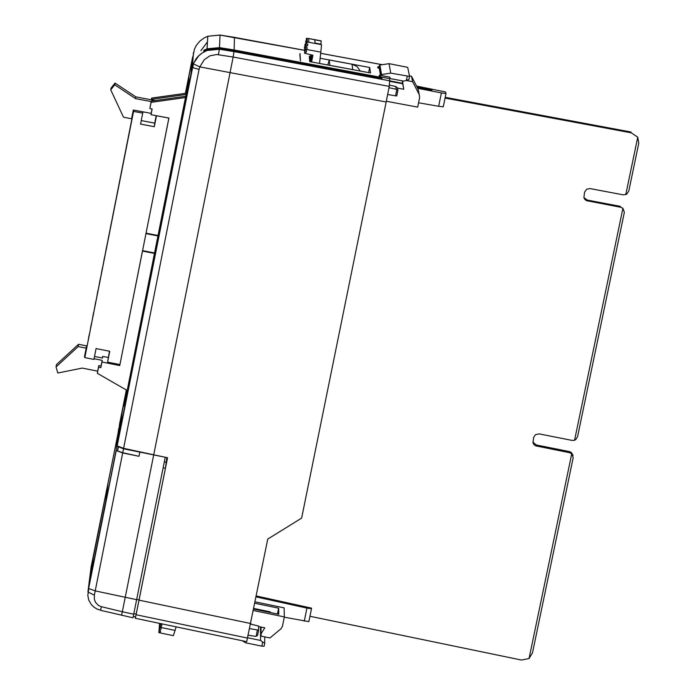 <?xml version="1.0" encoding="UTF-8"?>
<svg xmlns="http://www.w3.org/2000/svg" width="695" height="695" viewBox="0 0 695 695"><rect width="100%" height="100%" fill="white"/><g stroke="black" fill="none" stroke-linecap="round" stroke-linejoin="round"><path stroke-width="1.04" d="M389.695 78.639L379.34 76.711L380.999 75.486L389.938 77.154L389.243 86.388L233.146 57.033L230.071 72.619L386.168 102L389.243 86.388M386.168 102L301.639 518.096L267.757 539.077L246.699 641.676L135.282 618.272L136.098 614.736L247.62 638.106M299.823 54.445L300.457 60.83L299.997 53.584M118.263 446.746L123.536 448.788L165.21 457.241M165.184 457.571L132.988 617.794L100.532 610.297L101.348 606.7L122.32 611.739L125.248 597.274L136.759 599.689M117.95 446.607L117.568 450.968L122.746 452.723L139 456.302L122.685 452.94L95.215 590.898L125.248 597.274L153.63 455.216M119.497 433.402L119.262 435.365M119.088 428.207L92.365 560.769L89.003 585.39L91.08 567.19L92.357 560.769L90.307 578.883M91.071 567.302L87.926 591.992L116.091 450.482L118.689 428.476M116.091 450.482L122.685 452.94M121.512 615.284L122.32 611.739L133.796 614.25M139.791 452.358L139 456.302M87.926 591.992L94.364 595.163L94.355 599.29L95.432 602.2L98.308 605.345L101.348 606.7M107.933 483.668L93.008 558.676L90.732 576.711L105.866 500.652L107.933 483.668M91.045 567.407L90.784 569.44M100.558 610.184L97.048 609.055L93.912 607.109L91.323 604.572L88.708 599.985L87.822 595.285L88.778 588.569L95.215 590.898L94.364 595.163M139.808 452.141L139.026 456.085M107.873 484.137L105.788 501.052L90.915 575.799L93.173 557.859L107.847 484.137M90.072 578.831L88.778 585.338M445.982 93.582L443.28 106.83L438.658 106.274L441.386 92.921L445.982 93.582L445.591 91.975L416.54 86.067M402.631 83.357L390.095 80.907M431.552 90.428L431.717 89.603L431.925 90.498L417.356 87.657M416.861 86.701L431.717 89.603M441.386 92.921L417.678 88.291M438.658 106.274L418.564 102.79M304.28 621.148L306.938 608.099L311.499 608.698L308.858 621.651L284.29 617.177M311.499 608.698L311.473 608.125L256.238 595.954M306.938 608.099L256.055 596.883M381.147 72.367L380.678 72.28M389.478 85.103L395.759 86.493L397.453 87.883L397.914 90.341L396.263 89.255L388.983 87.718M397.905 90.35L396.776 95.91L395.524 95.832L396.784 89.638M387.662 94.511L395.524 95.832M250.539 624.093L258.566 626.03L258.61 630.174L257.506 635.612L255.508 636.368L248.228 635.23M249.618 628.619L258.61 630.174M380.46 75.182L379.314 68.275L377.915 68.014L377.733 66.902L378.593 66.894L379.922 65.052L389.052 63.653L407.713 67.354L409.555 76.398L408.912 79.517L403.795 81.124L389.704 78.5M379.314 68.275L379.583 66.955L377.915 68.014M380.052 75.738L380.565 75.833M389.052 63.653L390.755 73.131L381.512 74.539L380.999 75.486L380.834 74.495L379.157 75.564L379.34 76.711M382.172 64.705L320.69 53.333M305.331 50.492L220.037 35.089L207.796 36.244L204.052 37.99L199.708 41.248L196.311 45.427L194.504 49.041L185.357 93.356M199.065 69.404L123.606 448.327L153.717 454.799L230.071 72.619L199.804 66.868L199.065 69.404L192.454 67.571L193.375 63.775L195.973 58.936L198.692 55.756L201.941 53.098L206.945 50.5L202.167 53.002L198.848 55.713L194.009 62.646L193.471 63.949L199.804 66.868L204.278 59.718L209.899 55.817L216.692 54.514L233.146 57.033L234.119 50.996L381.929 78.561L381.755 77.493L234.145 49.979L234.441 37.365L305.435 50.474M234.119 50.996L219.455 48.641L206.98 49.849L206.945 50.5L219.429 49.241L234.102 51.63L390.086 80.872M310.404 56.434L309.318 56.234L309.727 61.62L370.539 72.958L369.705 67.476L320.126 58.25M125.491 399.06L124.918 398.947L124.101 406.036L188.449 82.609L188.858 77.562L185.73 93.304M124.918 398.947L126.664 390.173M122.007 412.908L126.386 390.017L122.224 411.066L119.914 430.848L191.116 73.044L192.185 59.423L185.435 93.338M206.98 49.849L203.757 51.326L203.817 50.309L205.242 50.57M234.145 49.979L219.498 47.625L207.041 48.832L203.817 50.309M123.606 448.327L117.012 445.825L119.601 423.881M135.386 616.917L135.282 618.272M136.098 614.736L167.556 457.736L153.717 454.799M133.318 616.482L135.542 616.943L136.194 614.111L165.427 468.256L166.852 457.588M380.052 68.518L380.521 68.605M121.834 412.873L119.436 433.393L191.542 71.072L192.637 56.999L185.409 93.347M396.263 89.255L395.759 86.493M117.134 446.077L193.375 63.775M200.907 50.648L207.458 41.926M381.546 78.492L381.755 77.493M192.932 67.823L193.21 64.218M390.755 73.131L409.555 76.398M406.384 80.446L407.244 76.207M242.173 640.729L245.63 642.797L261.824 646.168L262.658 642.032L260.564 640.46L260.477 626.933M262.658 642.032L264.752 643.179L264.135 646.228L261.824 646.168M264.752 643.179L264.691 636.863M260.564 640.46L247.689 637.775M381.39 73.835L380.93 73.748M119.896 364.588L107.586 362.138L109.74 351.279L96.075 348.569L93.921 359.419L84.825 357.604L133.562 111.4L142.727 113.137L140.555 124.092L154.307 126.699L156.479 115.744L168.885 118.089M146.054 233.146L142.579 250.634L154.559 252.971L142.536 250.66L119.74 365.553L142.492 251.077L154.472 253.406M107.586 362.138L109.463 351.227M84.825 357.604L133.64 110.071M156.21 115.657L154.724 123.128L141.25 120.574M157.947 235.935L145.959 233.607L146.011 233.138M145.959 233.607L142.579 250.634M130.026 128.688L130.782 124.761L130 128.688M129.835 130.008L130.59 126.073L129.809 130.008M127.828 139.773L128.584 135.838L127.811 139.764M127.637 141.111L128.393 137.167L127.611 141.102M125.639 150.85L126.394 146.914L125.613 150.841M125.439 152.205L126.195 148.27L125.413 152.196M123.449 161.918L124.197 157.991L123.423 161.918M123.241 163.29L123.997 159.355L123.224 163.282M121.26 172.986L122.007 169.059L121.234 172.977M121.052 174.376L121.799 170.44L121.026 174.367M119.071 184.045L119.818 180.118L119.045 184.045M118.854 185.452L119.61 181.525L118.836 185.443M116.882 195.104L117.629 191.177L116.856 195.095M116.664 196.529L117.42 192.593L116.638 196.52M114.692 206.154L115.439 202.236L114.666 206.146M114.475 207.597L115.222 203.67L114.449 207.588M112.503 217.196L113.259 213.278L112.477 217.196M112.286 218.656L113.033 214.729L112.26 218.656M110.323 228.238L111.07 224.32L110.296 228.238M110.097 229.715L110.844 225.788L110.071 229.706M108.133 239.271L108.889 235.362L108.107 239.271M107.907 240.765L108.655 236.847L107.881 240.765M105.953 250.304L106.7 246.395L105.927 250.304M105.718 251.816L106.474 247.898L105.692 251.807M103.764 261.329L104.519 257.419L103.746 261.329M103.529 262.858L104.285 258.94L103.512 262.858M101.583 272.353L102.339 268.444L101.566 272.344M101.348 273.899L102.096 269.981L101.322 273.891M99.402 283.369L100.158 279.459L99.385 283.36M99.159 284.933L99.915 281.015L99.142 284.924M97.222 294.376L97.978 290.475L97.204 294.376M96.979 295.957L97.734 292.048L96.961 295.948M95.05 305.383L95.797 301.482L95.024 305.383M94.798 306.982L95.545 303.072L94.772 306.973M92.869 316.381L93.617 312.481L92.843 316.381M92.617 317.997L93.365 314.088L92.591 317.989M90.689 327.38L91.445 323.479L90.671 327.371M90.437 329.013L91.184 325.104L90.411 329.004M88.917 336.693L88.143 340.593L88.917 336.693M89.264 334.469L88.404 338.952L89.264 334.469M142.901 111.826L142.727 113.137M133.753 110.088L133.562 111.4M154.724 123.128L154.307 126.699M127.194 390.486L97.352 373.319L98.56 367.203L100.836 367.655L101.957 362.017L119.74 365.553M158.034 235.501L146.046 233.172L168.92 118.063L151.015 114.675L152.144 108.967L149.851 108.533L151.076 102.356L185.487 97.535M146.046 233.172L168.885 118.054M84.929 356.917L84.46 356.83L86.171 348.16L78.161 346.57L56.043 366.934L57.824 373.015L82.227 368.089L97.682 371.165L97.352 373.319M186.095 94.477L151.458 99.333L151.362 99.811L155.202 100.54M151.275 99.793L151.614 98.082L186.347 93.217M151.614 98.082L151.458 99.333M149.851 108.533L151.232 101.096L185.739 96.257M151.232 101.096L151.076 102.356M102.426 358.021L102.747 356.396L108.22 357.482M151.136 101.566L135.568 98.629L114.736 84.799L110.74 89.837L123.519 117.229L131.581 118.758L133.318 110.01L151.171 113.389L151.015 114.675M102.747 356.396L102.521 358.038L94.511 356.448M97.682 371.165L98.803 365.535L101.07 365.987L102.191 360.358L94.06 358.733M102.191 360.358L101.957 362.017M151.362 99.811L135.82 96.874L115.031 83.079L111.052 88.1L110.74 89.837M135.568 98.629L135.82 96.874M98.803 365.535L98.56 367.203M151.171 113.389L152.049 108.95M101.07 365.987L100.836 367.655M86.171 348.16L86.536 345.875L78.544 344.286L56.469 364.606L56.043 366.934M78.161 346.57L78.544 344.286M114.736 84.799L115.031 83.079M255.048 601.835L284.125 607.847L284.342 616.917L282.431 626.351L280.971 628.767L269.955 637.967L261.181 636.134L261.051 633.84L264.795 627.828L258.592 626.543M253.293 610.488L284.342 616.917M251.095 624.214L250.652 623.528M254.761 603.243L278.643 608.177L277.453 614.006M253.588 609.063L278.764 614.276L278.643 608.177M250.947 623.589L250.947 624.18M270.242 612.512L270.233 611.852L253.71 608.429M260.999 627.038L261.051 633.84M160.18 623.502L159.277 627.654L160.067 623.476M159.937 623.45L159.728 624.927L159.833 623.432M159.937 632.867L158.799 632.52L158.955 631.955L160.406 631.911L160.649 630.817L159.364 630.148L159.529 629.357L160.988 629.236L161.249 627.976L159.963 627.264L160.137 626.395L161.596 626.247L161.857 624.944L160.571 624.232L160.693 623.615M159.807 623.763L158.799 632.52M159.52 623.815L158.955 631.955M160.067 625.717L159.364 630.148M159.78 625.735L159.529 629.357M176.122 626.855L175.088 630.417L159.963 627.264L160.258 623.519M161.084 627.88L160.988 629.236M160.484 630.73L160.406 631.911M175.088 630.417L173.324 635.656L159.728 632.824M160.328 623.537L160.137 626.395M161.692 624.857L161.596 626.247M160.614 623.597L160.571 624.232M386.316 101.244L417.678 107.117L419.65 97.474L419.25 94.624L412.613 81.671L406.236 80.481M397.497 88.1L403.752 89.264L402.64 82.123L403.187 81.011M403.752 89.264L402.692 83.765L390.069 81.402M402.692 83.765L402.231 80.829M419.25 94.624L418.086 89.082L411.492 76.224L409.442 75.842M412.613 81.671L411.492 76.224M402.64 82.123L402.396 80.863M368.619 72.601L369.705 67.476M310.083 59.987L311.108 54.922M311.186 54.94L310.196 59.979M310.978 55.513L309.84 61.646M311.004 54.905L310.274 59.588M304.697 50.014L306.26 41.561L304.697 50.014L305.244 50.118L305.279 47.286L306.165 47.164M310.761 54.862L309.735 60.126L310.795 54.862M311.299 54.957L310.048 61.681L311.421 54.983M310.448 61.759L311.647 56.043L310.422 61.751M310.057 59.553L310.978 54.896M310.344 61.742L311.551 55.009L310.283 61.725M311.221 54.94L311.282 55.548M309.779 61.629L311.073 54.914M307.529 45.861L307.789 44.41L306.478 43.646L306.643 42.586L308.867 42.291L321.542 44.645L320.829 52.125L305.426 49.258L306.912 49.076L307.181 47.72L305.87 46.999L305.896 44.002L306.043 46.07L307.529 45.861L307.407 44.185M305.87 46.999L306.043 46.07M320.864 44.376L321.203 41.014L314.8 39.824L315.096 43.307L321.542 44.645M308.867 42.291L308.58 38.538L306.33 38.329L306.478 43.646M306.643 42.586L306.33 38.329M305.826 43.099L305.678 41.048L305.922 43.09M305.279 47.286L305.244 50.144L306.556 50.848L306.286 52.186L304.801 52.368L304.618 53.254L304.671 50.579L305.765 50.431M305.287 45.992L305.009 46.834L304.87 44.932L305.644 43.933M305.192 46.009L305.053 44.054M306.278 40.979L305.678 41.048M306.851 43.863L305.896 44.002M306.912 49.076L306.799 47.512M304.558 48.911L304.427 47.138L304.653 48.902M305.678 50.379L305.036 50.083M311.525 61.959L312.585 56.364L311.647 56.043M311.16 58.988L312.09 59.162M311.325 58.111L312.264 58.284M311.447 57.494L312.376 57.668M311.542 56.929L312.481 57.103M311.621 56.451L312.55 56.625M311.655 56.191L312.585 56.364M311.595 55.487L312.533 55.661L311.595 55.4M312.42 56.191L312.533 55.661M304.618 53.254L312.932 55.261L311.586 61.968M304.801 52.368L304.671 50.579M306.286 52.186L306.174 50.648M320.847 44.159L315.078 43.081M321.203 41.014L308.58 38.538M308.154 38.425L321.194 40.875M305.053 47.06L304.427 47.138M329.265 59.996L329.812 65.321L352.73 69.587L352.026 64.235L329.265 59.996L327.814 64.991M352.026 64.235L357.108 66.59L360.271 71.038M352.73 69.587L353.746 69.83M319.526 63.454L320.829 52.125M309.953 616.274L521.441 660.042L529.051 658.547L571.75 453.748L569.526 452.697L535.671 445.843L533.977 444.626L532.995 442.845L533.647 437.346L535.463 434.653L539.242 433.897L572.081 440.413L574.557 440.291L622.92 208.3L620.678 207.258L586.597 200.681L584.886 199.474L583.896 197.684L584.565 192.133L586.806 189.144L590.194 188.606L623.267 194.852L626.682 194.183L628.793 191.029L638.766 143.222L637.749 137.176L625.752 194.713M445.069 98.064L631.277 132.841L637.749 137.176M431.204 90.359L425.896 89.325M631.277 132.841L630.886 131.989L445.217 97.326M620.678 207.258L620.305 206.337L587.275 200.073L583.861 197.562M569.526 452.697L569.205 451.524L536.401 445L532.856 442.133M569.205 451.524L571.42 452.584L573.071 455.46M529.051 658.547L532.492 652.848L573.201 457.649L571.75 453.748M574.557 440.291L575.877 439.431L577.588 436.599L624.362 212.296L622.92 208.3M88.665 588.291L116.204 450.734M118.254 446.824L117.472 450.76M123.536 448.788L122.746 452.723M381.121 74.904L379.531 65.408M379.583 66.955L379.418 65.982M219.455 48.641L218.447 54.688M234.432 37.339L220.028 35.054L219.498 47.625M117.012 445.825L192.315 67.398L193.471 52.594M126.342 389.991L119.592 423.907M139.061 600.167L250.66 623.519M133.927 613.642L136.194 614.111M136.802 599.446L139.078 599.924M163.143 467.796L165.427 468.256M164.315 461.932L166.496 462.375M381.512 74.539L379.922 65.052M256.134 636.203L257.358 630.157M307.364 42.43L307.051 38.303M536.696 446.164L536.401 445M587.622 200.994L587.275 200.073M118.35 447.024L117.568 450.968M380.191 76.528L380.009 75.477M207.041 48.832L207.796 36.244L220.02 35.054M320.699 53.298L382.267 64.696M378.766 67.928L378.593 66.894M381.39 74.574L379.809 65.087"/></g></svg>
